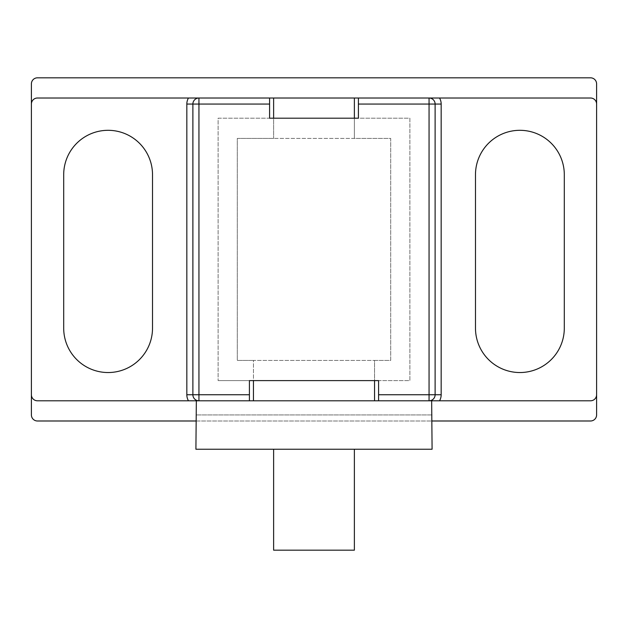 <?xml version="1.0" encoding="UTF-8"?>
<svg xmlns="http://www.w3.org/2000/svg" width="628" height="628" viewBox="0 0 628 628"><rect width="100%" height="100%" fill="white"/><g stroke="black" fill="none" stroke-linecap="round" stroke-linejoin="round"><path stroke-width="0.47" stroke-dasharray="3.14 2.35" d="M435.118 394.745A6.052 6.052 0 0 1 429.057 400.797L431.656 400.797L431.656 414.927L196.344 414.927L196.344 400.797L198.943 400.797A6.052 6.052 0 0 1 192.882 394.745L192.882 104.067A6.052 6.052 0 0 1 198.943 98.015L429.057 98.015A6.052 6.052 0 0 1 435.118 104.067M596.6 104.067A6.052 6.052 0 0 0 590.548 98.015L439.545 98.015M188.455 98.015L37.452 98.015A6.052 6.052 0 0 0 31.4 104.067M273.627 98.015L354.373 98.015L273.627 98.015L354.373 98.015L273.627 98.015L273.627 138.388L273.627 118.197M358.407 98.015L358.407 118.197L409.88 118.197L409.88 380.615L378.598 380.615L378.598 400.797L249.402 400.797L249.402 380.615L378.598 380.615L218.12 380.615L409.88 380.615L409.88 118.197L218.12 118.197L218.12 380.615L218.12 118.197L358.407 118.197L269.593 118.197L269.593 98.015M31.4 394.745A6.052 6.052 0 0 0 37.452 400.797L188.455 400.797M196.344 400.797L431.656 400.797L196.344 400.797M439.545 400.797L590.548 400.797A6.052 6.052 0 0 0 596.6 394.745M596.6 83.885L596.6 414.927A6.052 6.052 0 0 1 590.548 420.988L37.452 420.988A6.052 6.052 0 0 1 31.4 414.927L31.4 83.885A6.052 6.052 0 0 1 37.452 77.825L590.548 77.825A6.052 6.052 0 0 1 596.6 83.885M195.912 420.988L432.088 420.988M475.482 174.717L475.482 328.13A44.407 44.407 0 0 0 519.898 372.537A44.407 44.407 0 0 0 564.305 328.13L564.305 174.717A44.407 44.407 0 0 0 519.898 130.31A44.407 44.407 0 0 0 475.482 174.717M152.518 328.13L152.518 174.717A44.407 44.407 0 0 0 108.102 130.31A44.407 44.407 0 0 0 63.695 174.717L63.695 328.13A44.407 44.407 0 0 0 108.102 372.537A44.407 44.407 0 0 0 152.518 328.13M354.373 98.015L354.373 138.388L354.373 98.015L354.373 138.388L273.627 138.388L390.702 138.388L390.702 360.425L253.445 360.425L253.445 400.797L374.555 400.797L253.445 400.797L374.555 400.797L253.445 400.797L253.445 360.425L374.555 360.425L374.555 380.615M354.373 118.197L354.373 138.388L390.702 138.388L390.702 360.425L374.555 360.425L374.555 400.797M253.445 380.615L253.445 400.797M253.445 360.425L237.298 360.425L237.298 138.388L273.627 138.388L237.298 138.388L237.298 360.425L253.445 360.425M432.088 414.927L195.912 414.927M198.943 400.797L249.402 400.797M378.598 400.797L429.057 400.797M273.627 550.175L354.373 550.175M273.627 449.248L354.373 449.248L273.627 449.248M195.912 449.248L432.088 449.248"/><path stroke-width="0.94" d="M31.4 394.745A6.052 6.052 0 0 0 37.452 400.797L196.344 400.797L195.912 449.248L432.088 449.248L431.656 400.797L439.545 400.797A12.113 12.113 0 0 0 441.17 394.745L435.118 394.745L435.118 104.067L435.118 394.745L378.598 394.745L378.598 400.797L429.057 400.797L429.057 98.015L358.407 98.015L358.407 118.197L269.593 118.197L269.593 98.015L37.452 98.015A6.052 6.052 0 0 0 31.4 104.067L31.4 414.927A6.052 6.052 0 0 0 37.452 420.988L195.912 420.988M432.088 420.988L590.548 420.988A6.052 6.052 0 0 0 596.6 414.927L596.6 104.067A6.052 6.052 0 0 0 590.548 98.015L429.057 98.015A6.052 6.052 0 0 1 435.118 104.067L358.407 104.067M596.6 394.745A6.052 6.052 0 0 1 590.548 400.797L429.057 400.797A6.052 6.052 0 0 0 435.118 394.745M564.305 174.717L564.305 328.13A44.407 44.407 0 0 1 519.898 372.537A44.407 44.407 0 0 1 475.482 328.13L475.482 174.717A44.407 44.407 0 0 1 519.898 130.31A44.407 44.407 0 0 1 564.305 174.717M63.695 328.13L63.695 174.717A44.407 44.407 0 0 1 108.102 130.31A44.407 44.407 0 0 1 152.518 174.717L152.518 328.13A44.407 44.407 0 0 1 108.102 372.537A44.407 44.407 0 0 1 63.695 328.13M441.17 394.745L441.17 104.067A12.113 12.113 0 0 0 439.545 98.015L429.057 98.015M249.402 394.745L198.943 394.745L198.943 98.015L188.455 98.015A12.113 12.113 0 0 0 186.83 104.067L192.882 104.067L192.882 394.745L198.943 394.745L198.943 400.797L249.402 400.797L249.402 380.615L378.598 380.615L378.598 394.745M269.593 98.015L358.407 98.015M188.455 400.797L198.943 400.797A6.052 6.052 0 0 1 192.882 394.745L186.83 394.745A12.113 12.113 0 0 0 188.455 400.797M269.593 104.067L192.882 104.067A6.052 6.052 0 0 1 198.943 98.015M596.6 104.067L596.6 83.885A6.052 6.052 0 0 0 590.548 77.825L37.452 77.825A6.052 6.052 0 0 0 31.4 83.885L31.4 104.067M374.555 380.615L374.555 400.797M253.445 380.615L253.445 400.797M273.627 118.197L273.627 98.015M354.373 118.197L354.373 98.015M249.402 400.797L378.598 400.797M354.373 449.248L354.373 550.175L273.627 550.175L273.627 449.248M441.17 104.067L435.118 104.067M186.83 104.067L186.83 394.745"/></g></svg>
